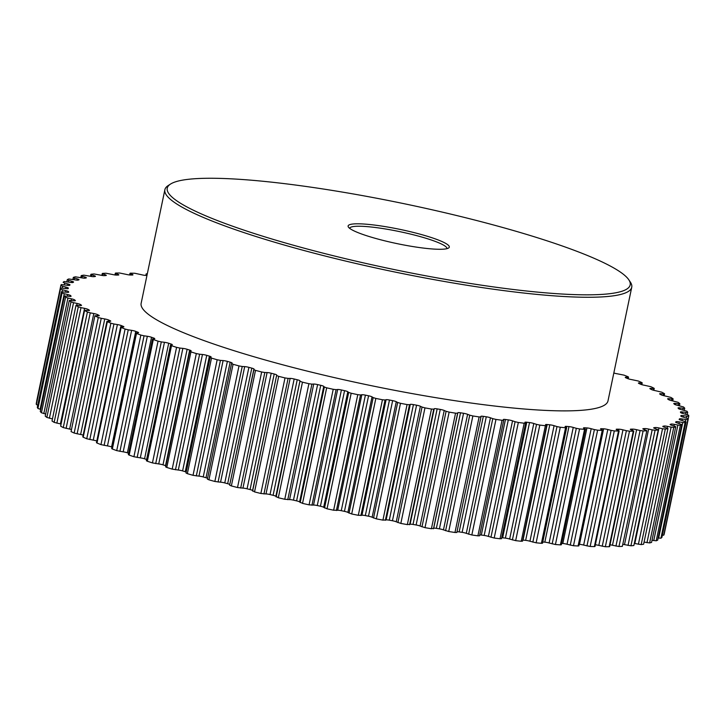<?xml version="1.0" encoding="UTF-8"?>
<svg xmlns="http://www.w3.org/2000/svg" width="725" height="725" viewBox="0 0 725 725"><rect width="100%" height="100%" fill="white"/><g stroke="black" fill="none" stroke-linecap="round" stroke-linejoin="round"><path stroke-width="1.09" d="M480.974 416.957L456.841 532.494L454.974 532.485A320.831 45.104 -168.2 0 1 448.721 531.516L443.464 529.875A3.815 0.535 11.8 0 0 439.404 528.851L436.359 528.362A3.815 0.535 11.8 0 0 433.813 528.217A3.815 0.535 11.8 0 0 433.695 528.308L431.411 528.733A320.831 45.104 -168.2 0 1 425.004 527.664L420.074 526.024A3.815 0.535 11.8 0 0 416.123 524.972L413.014 524.438A3.815 0.535 11.8 0 0 410.187 524.257A3.815 0.535 11.8 0 0 410.096 524.302L407.341 524.601A320.831 45.104 -168.2 0 1 400.834 523.432L396.249 521.819A3.815 0.535 11.8 0 0 392.442 520.749L389.289 520.169A3.815 0.535 11.8 0 0 386.171 519.934A3.815 0.535 11.8 0 0 386.135 519.943L382.927 520.124A320.831 45.104 -168.2 0 1 376.347 518.864L372.133 517.278A3.815 0.535 11.8 0 0 368.499 516.2L365.327 515.575A3.815 0.535 11.8 0 0 361.956 515.276L358.304 515.312A320.831 45.104 -168.2 0 1 351.697 513.98L347.891 512.421A3.815 0.535 11.8 0 0 344.447 511.343L341.267 510.681A3.815 0.535 11.8 0 0 337.696 510.3L333.636 510.219A320.831 45.104 -168.2 0 1 327.048 508.805L323.667 507.301A3.815 0.535 11.8 0 0 320.423 506.222L317.269 505.533A3.815 0.535 11.8 0 0 313.526 505.071L309.077 504.854A320.831 45.104 -168.2 0 1 302.533 503.386L299.606 501.927A3.815 0.535 11.8 0 0 296.597 500.866L293.471 500.141A3.815 0.535 11.8 0 0 289.574 499.607L284.762 499.271A320.831 45.104 -168.2 0 1 278.318 497.74L275.853 496.344A3.815 0.535 11.8 0 0 273.098 495.302L270.026 494.55A3.815 0.535 11.8 0 0 266.002 493.942L260.864 493.48A320.831 45.104 -168.2 0 1 254.547 491.903L252.563 490.589A3.815 0.535 11.8 0 0 250.071 489.565L247.08 488.804A3.815 0.535 11.8 0 0 242.947 488.124L237.51 487.535A320.831 45.104 -168.2 0 1 231.366 485.922L229.635 485.161L253.768 369.632L255.508 370.366L231.366 485.922M386.135 519.943L410.278 404.387A3.815 0.535 -168.2 0 1 410.314 404.378A3.815 0.535 -168.2 0 1 413.431 404.613L389.289 520.169M410.096 524.302L434.239 408.746A3.815 0.535 -168.2 0 1 434.329 408.701A3.815 0.535 -168.2 0 1 437.157 408.882L413.014 524.438M433.695 528.308L457.837 412.752A3.815 0.535 -168.2 0 1 457.955 412.661A3.815 0.535 -168.2 0 1 460.502 412.797L436.359 528.362M479.551 535.766L477.902 535.838A320.831 45.104 -168.2 0 1 471.83 534.978L466.293 533.346A3.815 0.535 11.8 0 0 462.133 532.34L459.17 531.905A3.815 0.535 11.8 0 0 456.995 531.787M454.974 532.485L479.116 416.929L480.983 416.938L480.92 416.377A3.815 0.535 -168.2 0 1 480.92 416.349A3.815 0.535 -168.2 0 1 481.047 416.25A3.815 0.535 -168.2 0 1 483.312 416.349L459.17 531.905M501.464 538.63L500.032 538.775A320.831 45.104 -168.2 0 1 494.196 538.032L488.405 536.409A3.815 0.535 11.8 0 0 484.173 535.44L481.309 535.05A3.815 0.535 11.8 0 0 479.751 534.941M477.902 535.838L502.044 420.282L503.703 420.255L503.349 419.612A3.815 0.535 -168.2 0 1 503.331 419.539A3.815 0.535 -168.2 0 1 503.449 419.44A3.815 0.535 -168.2 0 1 505.452 419.494L481.309 535.05M522.444 541.058L521.248 541.267A320.831 45.104 -168.2 0 1 515.665 540.642L509.657 539.047A3.815 0.535 11.8 0 0 505.388 538.113L502.642 537.787A3.815 0.535 11.8 0 0 501.718 537.705M500.032 538.775L524.175 423.219L525.643 423.164L524.982 422.43A3.815 0.535 -168.2 0 1 524.918 422.303A3.815 0.535 -168.2 0 1 525.045 422.204A3.815 0.535 -168.2 0 1 526.785 422.231L502.642 537.787M541.412 543.306L565.554 427.75L566.651 427.659L542.508 543.215L541.412 543.306A320.831 45.104 -168.2 0 1 536.128 542.808L529.939 541.24A3.815 0.535 11.8 0 0 525.652 540.361L523.033 540.089A3.815 0.535 11.8 0 0 522.761 540.062M521.248 541.267L545.39 425.711L546.668 425.638L545.68 424.814A3.815 0.535 -168.2 0 1 545.562 424.632A3.815 0.535 -168.2 0 1 545.689 424.533A3.815 0.535 -168.2 0 1 547.176 424.533L523.033 540.089M566.651 427.659L565.337 426.753A3.815 0.535 -168.2 0 1 565.128 426.517A3.815 0.535 -168.2 0 1 565.255 426.418A3.815 0.535 -168.2 0 1 566.506 426.391L566.307 427.36M585.465 429.218L561.322 544.783L560.398 544.883L584.54 429.327L585.465 429.218L583.806 428.23A3.815 0.535 -168.2 0 1 583.498 427.931A3.815 0.535 -168.2 0 1 583.625 427.832A3.815 0.535 -168.2 0 1 584.658 427.786L584.486 428.593M603.001 430.315L578.858 545.871L578.088 545.979L602.23 430.423L603.001 430.315L600.989 429.236A3.815 0.535 -168.2 0 1 600.554 428.865A3.815 0.535 -168.2 0 1 600.681 428.765A3.815 0.535 -168.2 0 1 601.505 428.711L601.36 429.408M619.141 430.922L594.998 546.478L594.373 546.596L618.516 431.04L619.141 430.922L616.776 429.762A3.815 0.535 -168.2 0 1 616.196 429.336A3.815 0.535 -168.2 0 1 616.313 429.236A3.815 0.535 -168.2 0 1 616.957 429.173L616.83 429.789M633.795 431.049L609.653 546.605L609.154 546.722L633.297 431.167L633.795 431.049L631.076 429.816A3.815 0.535 -168.2 0 1 630.324 429.318A3.815 0.535 -168.2 0 1 630.442 429.218A3.815 0.535 -168.2 0 1 630.922 429.155L630.804 429.698M646.863 430.695L622.34 546.369L646.863 430.695L643.791 429.39A3.815 0.535 -168.2 0 1 642.848 428.819A3.815 0.535 -168.2 0 1 642.975 428.72A3.815 0.535 -168.2 0 1 643.293 428.665L643.193 429.137M658.273 429.862L633.858 545.526L658.273 429.862L654.838 428.484A3.815 0.535 -168.2 0 1 653.696 427.841A3.815 0.535 -168.2 0 1 653.823 427.741A3.815 0.535 -168.2 0 1 654.013 427.696L653.932 428.094M667.942 428.548L643.619 544.203L667.942 428.548L664.163 427.107A3.815 0.535 -168.2 0 1 662.804 426.391A3.815 0.535 -168.2 0 1 662.931 426.291A3.815 0.535 -168.2 0 1 663.013 426.273L662.949 426.59M676.044 422.494L676.207 421.705A3.815 0.535 -168.2 0 1 676.271 421.678A3.815 0.535 -168.2 0 1 679.262 421.896L678.935 423.427M679.361 419.558L679.497 418.887A3.815 0.535 -168.2 0 1 679.606 418.823A3.815 0.535 -168.2 0 1 682.307 418.987L681.998 420.464M685.379 421.433L685.768 419.567L687.88 419.63A320.831 45.104 -168.2 0 0 688.306 418.751L664.163 534.307L688.306 418.751L683.204 417.111A3.815 0.535 -168.2 0 1 680.838 416.105L680.911 415.661A3.815 0.535 -168.2 0 1 680.911 415.652A3.815 0.535 -168.2 0 1 681.038 415.552A3.815 0.535 -168.2 0 1 683.457 415.67L683.158 417.102M686.466 417.972L686.838 416.195L688.75 416.213A320.831 45.104 -168.2 0 0 688.65 415.208L683.258 413.567A3.815 0.535 -168.2 0 1 680.612 412.534L680.44 412.036A3.815 0.535 -168.2 0 1 680.44 411.99A3.815 0.535 -168.2 0 1 680.558 411.891A3.815 0.535 -168.2 0 1 682.705 411.963L682.415 413.341M685.623 414.156L685.986 412.434L687.681 412.362A320.831 45.104 -168.2 0 0 687.064 411.274L681.4 409.643A3.815 0.535 -168.2 0 1 678.5 408.583L678.074 408.039A3.815 0.535 -168.2 0 1 678.047 407.948A3.815 0.535 -168.2 0 1 678.174 407.849A3.815 0.535 -168.2 0 1 680.05 407.885L679.778 409.19M682.859 409.987L683.213 408.293L684.681 408.157A320.831 45.104 -168.2 0 0 683.557 406.979L677.648 405.366A3.815 0.535 -168.2 0 1 674.513 404.296L673.851 403.698A3.815 0.535 -168.2 0 1 673.77 403.553A3.815 0.535 -168.2 0 1 673.888 403.453A3.815 0.535 -168.2 0 1 675.519 403.462L675.265 404.677M678.192 405.483L678.537 403.807L679.769 403.617A320.831 45.104 -168.2 0 0 678.138 402.339L672.039 400.753A3.815 0.535 -168.2 0 1 668.677 399.674L667.77 399.049A3.815 0.535 -168.2 0 1 667.616 398.841A3.815 0.535 -168.2 0 1 667.743 398.741A3.815 0.535 -168.2 0 1 669.121 398.723L668.894 399.81M671.64 400.671L671.993 399.004L672.981 398.75A320.831 45.104 -168.2 0 0 670.852 397.391L664.58 395.85A3.815 0.535 -168.2 0 1 661.028 394.772L659.886 394.101A3.815 0.535 -168.2 0 1 659.641 393.838A3.815 0.535 -168.2 0 1 659.759 393.738A3.815 0.535 -168.2 0 1 660.919 393.702L660.729 394.59M663.266 395.542L663.611 393.911L664.354 393.593A320.831 45.104 -168.2 0 0 661.735 392.171L655.346 390.666A3.815 0.535 -168.2 0 1 651.612 389.597L650.243 388.899A3.815 0.535 -168.2 0 1 649.881 388.573A3.815 0.535 -168.2 0 1 649.999 388.473A3.815 0.535 -168.2 0 1 650.941 388.419L650.787 389.171M653.107 390.141L653.932 388.183A320.831 45.104 -168.2 0 0 650.842 386.697L644.38 385.256A3.815 0.535 -168.2 0 1 640.492 384.196L638.897 383.462A3.815 0.535 -168.2 0 1 638.399 383.072A3.815 0.535 -168.2 0 1 638.526 382.972A3.815 0.535 -168.2 0 1 639.269 382.909L639.133 383.57M641.244 384.486L641.553 382.981L642.205 382.863L641.788 382.546A320.831 45.104 -168.2 0 0 638.254 381.006L631.747 379.628A3.815 0.535 -168.2 0 1 627.732 378.595L625.929 377.843A3.815 0.535 -168.2 0 1 625.267 377.381A3.815 0.535 -168.2 0 1 625.394 377.281A3.815 0.535 -168.2 0 1 625.956 377.218L625.838 377.798M147.311 273.796A320.831 45.104 -168.2 0 0 146.912 273.778L146.142 273.887L146.205 275.428M146.958 275.455L145.517 275.4A3.815 0.535 -168.2 0 1 141.339 274.684L134.841 273.28A320.831 45.104 -168.2 0 0 130.627 273.162L130.002 273.28L130.147 275.002M132.24 275.029L132.358 274.44A3.815 0.535 -168.2 0 1 132.947 274.866A3.815 0.535 -168.2 0 1 132.186 275.029L130.255 275.002A3.815 0.535 -168.2 0 1 126.168 274.358L119.652 273.017A320.831 45.104 -168.2 0 0 115.846 273.035L115.347 273.153L115.918 273.524L115.601 275.038M117.93 275.047L118.066 274.385A3.815 0.535 -168.2 0 1 118.818 274.884A3.815 0.535 -168.2 0 1 118.22 275.047L116.498 275.083A3.815 0.535 -168.2 0 1 112.529 274.503L106.022 273.243A320.831 45.104 -168.2 0 0 102.66 273.388L102.651 275.527M105.198 275.582L105.352 274.811A3.815 0.535 -168.2 0 1 106.294 275.382A3.815 0.535 -168.2 0 1 105.841 275.536L104.337 275.636A3.815 0.535 -168.2 0 1 100.503 275.138L94.06 273.959A320.831 45.104 -168.2 0 0 91.142 274.231L91.731 274.829L91.386 276.47M94.105 276.624L94.304 275.718A3.815 0.535 -168.2 0 1 95.446 276.361A3.815 0.535 -168.2 0 1 95.12 276.497L93.833 276.66A3.815 0.535 -168.2 0 1 90.163 276.234L83.819 275.156A320.831 45.104 -168.2 0 0 81.381 275.554L82.215 276.198L81.871 277.865M84.743 278.192L84.979 277.086A3.815 0.535 -168.2 0 1 86.338 277.811A3.815 0.535 -168.2 0 1 86.13 277.929L85.07 278.155A3.815 0.535 -168.2 0 1 81.581 277.802L75.373 276.823A320.831 45.104 -168.2 0 0 73.424 277.349L74.512 278.028L74.158 279.705M77.176 280.149L77.43 278.926A3.815 0.535 -168.2 0 1 79.034 279.714A3.815 0.535 -168.2 0 1 78.907 279.814L78.092 280.104A3.815 0.535 -168.2 0 1 74.811 279.832L68.775 278.962A320.831 45.104 -168.2 0 0 67.325 279.605L68.648 280.321L68.295 282.025M71.449 282.532L71.73 281.218A3.815 0.535 -168.2 0 1 73.569 282.079A3.815 0.535 -168.2 0 1 73.506 282.152L72.935 282.487A3.815 0.535 -168.2 0 1 69.881 282.306L64.063 281.545A320.831 45.104 -168.2 0 0 63.12 282.315L64.679 283.058L64.317 284.789M67.597 285.324L67.887 283.937A3.815 0.535 -168.2 0 1 69.99 284.88A3.815 0.535 -168.2 0 1 69.972 284.916L69.645 285.315A3.815 0.535 -168.2 0 1 66.836 285.215L61.262 284.562A320.831 45.104 -168.2 0 0 60.837 285.451L62.613 286.212L62.241 287.997M65.631 288.523L65.939 287.082A3.815 0.535 -168.2 0 1 68.304 288.097L68.232 288.541A3.815 0.535 -168.2 0 1 68.232 288.55A3.815 0.535 -168.2 0 1 65.685 288.532L60.392 287.988L36.259 403.535A320.831 45.104 -168.2 0 0 36.35 404.55L60.483 288.994A320.831 45.104 -168.2 0 1 60.392 288.006L36.25 403.544M68.685 292.257L68.703 292.166A3.815 0.535 -168.2 0 1 68.703 292.211A3.815 0.535 -168.2 0 1 66.437 292.238L61.453 291.785L37.338 407.305M71.032 296.326L71.059 296.163A3.815 0.535 -168.2 0 1 71.095 296.253A3.815 0.535 -168.2 0 1 69.093 296.317L64.425 295.954L40.346 411.447M75.246 300.748L75.291 300.494A3.815 0.535 -168.2 0 1 75.373 300.648A3.815 0.535 -168.2 0 1 73.624 300.739L69.292 300.458L45.231 416.141L69.292 300.458M81.3 305.488L81.372 305.153A3.815 0.535 -168.2 0 1 81.526 305.361A3.815 0.535 -168.2 0 1 80.013 305.47L76.016 305.288L52.019 421.017L76.016 305.288M89.175 310.508L89.257 310.101A3.815 0.535 -168.2 0 1 89.501 310.363A3.815 0.535 -168.2 0 1 88.223 310.499L84.571 310.391L60.646 426.164L84.571 310.391M98.799 315.783L98.899 315.303A3.815 0.535 -168.2 0 1 99.262 315.629A3.815 0.535 -168.2 0 1 98.201 315.783L94.903 315.756L71.068 431.574L94.903 315.756M110.127 321.293L110.245 320.74A3.815 0.535 -168.2 0 1 110.744 321.13A3.815 0.535 -168.2 0 1 109.874 321.284L106.938 321.338L107.354 321.655L83.212 437.211L82.795 436.894L106.938 321.338M96.806 440.99A3.815 0.535 11.8 0 0 93.253 440.129L117.396 324.564A3.815 0.535 -168.2 0 1 121.41 325.607L120.595 327.102L121.138 327.473L96.996 443.029L96.461 442.667L120.595 327.102M137.587 332.847L137.741 332.141A3.815 0.535 -168.2 0 1 138.575 332.675A3.815 0.535 -168.2 0 1 138.04 332.829L135.811 333.029L136.49 333.446L112.348 449.002L111.668 448.585L135.811 333.029M153.546 338.874L153.718 338.049A3.815 0.535 -168.2 0 1 154.751 338.657A3.815 0.535 -168.2 0 1 154.362 338.802L152.486 339.055L153.31 339.527L129.168 455.092L128.343 454.611L152.486 339.055M170.855 345.046L171.064 344.04A3.815 0.535 -168.2 0 1 172.305 344.719A3.815 0.535 -168.2 0 1 172.033 344.855L170.502 345.163L171.49 345.698L147.347 461.254L146.359 460.728L170.502 345.163M165.853 465.758A3.815 0.535 11.8 0 0 165.527 465.64L189.66 350.084A3.815 0.535 -168.2 0 1 191.128 350.837A3.815 0.535 -168.2 0 1 190.956 350.954L189.76 351.317L190.929 351.897L166.786 467.453L165.626 466.873L189.76 351.317M447.624 248.458A51.683 7.268 -168.2 0 1 394.989 243.183A51.683 7.268 -168.2 0 1 348.417 227.088A51.683 7.268 -168.2 0 1 349.803 224.623A51.683 7.268 -168.2 0 1 409.562 231.511A51.683 7.268 -168.2 0 1 448.585 248.013A51.683 7.268 -168.2 0 1 447.624 248.458M446.935 248.666A49.681 6.987 11.8 0 0 446.935 248.648A49.681 6.987 11.8 0 0 405.329 232.861A49.681 6.987 11.8 0 0 351.29 227.025A49.681 6.987 11.8 0 0 349.677 228.321A49.681 6.987 11.8 0 0 349.667 228.348M622.485 291.069A236.468 33.25 11.8 0 0 628.802 279.787A236.468 33.25 11.8 0 0 415.742 206.172A236.468 33.25 11.8 0 0 174.942 182.02A236.468 33.25 11.8 0 0 170.547 184.05A236.468 33.25 11.8 0 0 349.06 259.541A236.468 33.25 11.8 0 0 622.485 291.069M628.802 279.787L630.351 282.097A238.471 33.531 -168.2 0 1 631.738 287.254A238.471 33.531 -168.2 0 1 623.971 293.471A238.471 33.531 -168.2 0 1 364.593 265.468A238.471 33.531 -168.2 0 1 164.874 189.714A238.471 33.531 -168.2 0 1 168.209 185.555L170.547 184.05M631.738 287.254L608.003 400.871A238.471 33.531 -168.2 0 1 600.237 407.087A238.471 33.531 -168.2 0 1 340.859 379.084A238.471 33.531 -168.2 0 1 141.139 303.331L164.874 189.714M675.718 426.844L651.576 542.409L675.718 426.844A320.831 45.104 -168.2 0 1 673.761 427.369L649.627 542.934L644.217 542.119M651.576 542.409A320.831 45.104 -168.2 0 1 649.627 542.934M657.702 540.007L681.817 424.587A320.831 45.104 -168.2 0 1 680.367 425.24L656.225 540.796L652.11 540.288M657.675 540.152A320.831 45.104 -168.2 0 1 656.225 540.796M661.898 537.361L686.022 421.887A320.831 45.104 -168.2 0 1 685.08 422.657L660.937 538.213L658.173 537.995M661.88 537.442A320.831 45.104 -168.2 0 1 660.937 538.213M664.163 534.307A320.831 45.104 -168.2 0 1 663.737 535.195L662.351 535.231M613.83 372.976A3.815 0.535 -168.2 0 0 617.528 373.846L624.044 375.142A320.831 45.104 -168.2 0 1 628.004 376.728L628.539 377.091L628.194 378.767M260.864 493.48L285.007 377.924A320.831 45.104 -168.2 0 1 278.69 376.347L254.547 491.903M284.762 499.271L308.904 383.706A320.831 45.104 -168.2 0 1 302.461 382.175L278.318 497.74M309.077 504.854L333.219 389.298A320.831 45.104 -168.2 0 1 326.676 387.821L302.533 503.386M333.636 510.219L357.778 394.663A320.831 45.104 -168.2 0 1 351.181 393.249L327.048 508.805M358.304 515.312L382.447 399.756A320.831 45.104 -168.2 0 1 375.84 398.424L351.697 513.98M479.116 416.929A320.831 45.104 -168.2 0 1 472.863 415.96L448.721 531.516M502.044 420.282A320.831 45.104 -168.2 0 1 495.972 419.422L471.83 534.978M382.927 520.124L407.06 404.559A320.831 45.104 -168.2 0 1 400.481 403.308L376.347 518.864M407.341 524.601L431.484 409.045A320.831 45.104 -168.2 0 1 424.968 407.876L400.834 523.432M431.411 528.733L455.545 413.178A320.831 45.104 -168.2 0 1 449.147 412.108L425.004 527.664M584.54 429.327A320.831 45.104 -168.2 0 1 579.574 428.946L555.441 544.511L549.106 542.989A3.815 0.535 11.8 0 0 544.828 542.155L542.771 541.983M560.398 544.883A320.831 45.104 -168.2 0 1 555.441 544.511M602.23 430.423A320.831 45.104 -168.2 0 1 597.627 430.179L573.484 545.735L567.05 544.267A3.815 0.535 11.8 0 0 562.817 543.487L561.612 543.415M578.088 545.979A320.831 45.104 -168.2 0 1 573.484 545.735M545.39 425.711A320.831 45.104 -168.2 0 1 539.808 425.086L515.665 540.642M524.175 423.219A320.831 45.104 -168.2 0 1 518.339 422.476L494.196 538.032M565.554 427.75A320.831 45.104 -168.2 0 1 560.271 427.252L536.128 542.808M618.516 431.04A320.831 45.104 -168.2 0 1 614.302 430.922L590.159 546.478L583.661 545.073A3.815 0.535 11.8 0 0 579.483 544.357L579.175 544.348M594.373 546.596A320.831 45.104 -168.2 0 1 590.159 546.478M633.297 431.167A320.831 45.104 -168.2 0 1 629.49 431.185L605.348 546.741L598.832 545.399A3.815 0.535 11.8 0 0 595.352 544.783M609.154 546.722A320.831 45.104 -168.2 0 1 605.348 546.741M646.482 430.813A320.831 45.104 -168.2 0 1 643.111 430.958L618.978 546.514L612.471 545.254A3.815 0.535 11.8 0 0 610.033 544.792M622.34 546.369A320.831 45.104 -168.2 0 1 618.978 546.514M657.992 429.97A320.831 45.104 -168.2 0 1 655.083 430.242L630.94 545.798L624.497 544.62A3.815 0.535 11.8 0 0 623.119 544.348M633.858 545.526A320.831 45.104 -168.2 0 1 630.94 545.798M667.761 428.647A320.831 45.104 -168.2 0 1 665.323 429.046L641.181 544.602L634.837 543.523A3.815 0.535 11.8 0 0 634.538 543.46M643.619 544.203A320.831 45.104 -168.2 0 1 641.181 544.602M40.718 409.435L37.936 408.483L62.069 292.927A320.831 45.104 -168.2 0 1 61.462 291.84M37.936 408.483A320.831 45.104 -168.2 0 1 37.319 407.396M71.159 429.417A3.815 0.535 11.8 0 0 69.654 429.091L63.265 427.587L87.408 312.031A320.831 45.104 -168.2 0 1 84.789 310.608M63.265 427.587A320.831 45.104 -168.2 0 1 60.646 426.164M83.167 435.091A3.815 0.535 11.8 0 0 80.62 434.502L74.158 433.061L98.292 317.505A320.831 45.104 -168.2 0 1 95.211 316.018M74.158 433.061A320.831 45.104 -168.2 0 1 71.068 431.574M52.291 418.86L46.862 417.419L71.005 301.863A320.831 45.104 -168.2 0 1 69.364 300.585M46.862 417.419A320.831 45.104 -168.2 0 1 45.231 416.141M45.575 413.993L41.443 412.779L65.585 297.223A320.831 45.104 -168.2 0 1 64.462 296.036M41.443 412.779A320.831 45.104 -168.2 0 1 40.319 411.601M60.846 423.998A3.815 0.535 11.8 0 0 60.42 423.907L54.148 422.367L78.291 306.811A320.831 45.104 -168.2 0 1 76.161 305.452M54.148 422.367A320.831 45.104 -168.2 0 1 52.019 421.017M165.527 465.64L162.998 464.843A3.815 0.535 11.8 0 0 158.721 463.946L152.44 462.913L176.574 347.357A320.831 45.104 -168.2 0 1 171.49 345.698M152.44 462.913A320.831 45.104 -168.2 0 1 147.347 461.254M146.613 459.496L144.565 458.807A3.815 0.535 11.8 0 0 140.306 457.865L133.907 456.732L158.05 341.176A320.831 45.104 -168.2 0 1 153.31 339.527M133.907 456.732A320.831 45.104 -168.2 0 1 129.168 455.092M111.985 447.08L111.596 446.935A3.815 0.535 11.8 0 0 107.472 445.911L100.956 444.615L125.099 329.059A320.831 45.104 -168.2 0 1 121.138 327.473M100.956 444.615A320.831 45.104 -168.2 0 1 96.996 443.029M93.253 440.129L86.746 438.752L110.889 323.196A320.831 45.104 -168.2 0 1 107.354 321.655M86.746 438.752A320.831 45.104 -168.2 0 1 83.212 437.211M128.624 453.261L127.392 452.826A3.815 0.535 11.8 0 0 123.187 451.838L116.716 450.624L140.858 335.068A320.831 45.104 -168.2 0 1 136.49 333.446M116.716 450.624A320.831 45.104 -168.2 0 1 112.348 449.002M186.216 472.02A3.815 0.535 11.8 0 0 185.265 471.703L182.6 470.906A3.815 0.535 11.8 0 0 178.314 470.045L172.188 469.12L196.33 353.564A320.831 45.104 -168.2 0 1 190.929 351.897M172.188 469.12A320.831 45.104 -168.2 0 1 166.786 467.453M207.567 478.273A3.815 0.535 11.8 0 0 206.018 477.73L203.227 476.941A3.815 0.535 11.8 0 0 198.967 476.135L193.031 475.319L217.174 359.763A320.831 45.104 -168.2 0 1 211.492 358.105L187.349 473.661L186.071 472.954M193.031 475.319A320.831 45.104 -168.2 0 1 187.349 473.661M229.771 484.49A3.815 0.535 11.8 0 0 227.668 483.702L224.768 482.913A3.815 0.535 11.8 0 0 220.554 482.179L214.854 481.472L238.996 365.917A320.831 45.104 -168.2 0 1 233.069 364.276L208.927 479.832L207.386 479.134L231.538 363.633M214.854 481.472A320.831 45.104 -168.2 0 1 208.927 479.832M237.51 487.535L261.653 371.979A320.831 45.104 -168.2 0 1 255.508 370.366M37.763 405.184L36.35 404.55M36.758 401.124L60.837 285.469L36.694 401.016M147.166 274.494L146.468 274.159M132.358 274.44L130.437 273.606M118.066 274.385L115.918 273.524M105.352 274.811L102.986 273.932M94.304 275.718L91.731 274.829M84.979 277.086L82.215 276.198M77.43 278.926L74.512 278.028M71.73 281.218L68.648 280.321M67.887 283.937L64.679 283.058M65.939 287.082L62.613 286.212M60.483 288.994L62.477 289.782L62.078 291.667M65.576 292.112L65.884 290.634L62.477 289.782M65.884 290.634A3.815 0.535 -168.2 0 1 68.531 291.667L68.386 292.356M68.703 292.166L68.531 291.667M62.069 292.927L64.262 293.734L40.12 409.29M67.425 296.099L67.742 294.558L64.262 293.734M67.742 294.558A3.815 0.535 -168.2 0 1 70.642 295.61L70.479 296.416M71.059 296.163L70.642 295.61M65.585 297.223L67.96 298.038L43.817 413.603M71.15 300.458L71.494 298.836L67.96 298.038M71.494 298.836A3.815 0.535 -168.2 0 1 74.63 299.905L74.439 300.803M75.291 300.494L74.63 299.905M71.005 301.863L73.542 302.688L49.4 418.243M76.75 305.171L77.104 303.449L73.542 302.688M77.104 303.449A3.815 0.535 -168.2 0 1 80.466 304.527L80.267 305.497M81.372 305.153L80.466 304.527M78.291 306.811L80.992 307.636L56.849 423.192M60.42 423.907L84.553 308.352L80.992 307.636M84.553 308.352A3.815 0.535 -168.2 0 1 88.115 309.43L87.897 310.472M89.257 310.101L88.115 309.43M87.408 312.031L90.244 312.856L66.102 428.412M69.654 429.091L93.797 313.535L90.244 312.856M93.797 313.535A3.815 0.535 -168.2 0 1 97.531 314.605L97.295 315.728M98.899 315.303L97.531 314.605M98.292 317.505L101.246 318.32L77.113 433.876M80.62 434.502L104.762 318.946L101.246 318.32M104.762 318.946A3.815 0.535 -168.2 0 1 108.65 320.006L108.397 321.248M110.245 320.74L108.65 320.006M110.889 323.196L113.943 323.993L89.8 439.549M117.396 324.564L113.943 323.993M123.087 326.984L123.214 326.359L121.41 325.607M123.214 326.359A3.815 0.535 -168.2 0 1 123.875 326.821A3.815 0.535 -168.2 0 1 123.187 326.984L121.12 326.984M125.099 329.059L128.243 329.839L104.101 445.395M107.472 445.911L131.615 330.355L128.243 329.839M131.615 330.355A3.815 0.535 -168.2 0 1 135.738 331.37L111.596 446.935M137.741 332.141L135.738 331.37M140.858 335.068L144.058 335.82L119.915 451.376M123.187 451.838L147.329 336.282L144.058 335.82M147.329 336.282A3.815 0.535 -168.2 0 1 151.534 337.27L127.392 452.826M153.718 338.049L151.534 337.27M158.05 341.176L161.303 341.901L137.161 457.466M140.306 457.865L164.448 342.3L161.303 341.901M164.448 342.3A3.815 0.535 -168.2 0 1 168.698 343.251L144.565 458.807M171.064 344.04L168.698 343.251M176.574 347.357L179.854 348.054L155.712 463.61M158.721 463.946L182.863 348.381L179.854 348.054M182.863 348.381A3.815 0.535 -168.2 0 1 187.141 349.287L162.998 464.843M189.66 350.084L187.141 349.287M196.33 353.564L199.611 354.226L175.468 469.782M178.314 470.045L202.456 354.489L199.611 354.226M202.456 354.489A3.815 0.535 -168.2 0 1 206.734 355.341L182.6 470.906M185.265 471.703L209.407 356.138L206.734 355.341M209.407 356.138A3.815 0.535 -168.2 0 1 211.111 356.963A3.815 0.535 -168.2 0 1 211.011 357.053L210.15 357.47L211.492 358.105M217.174 359.763L220.436 360.379L196.303 475.935M198.967 476.135L223.11 360.579L220.436 360.379M223.11 360.579A3.815 0.535 -168.2 0 1 227.369 361.376L203.227 476.941M206.018 477.73L230.16 362.174L227.369 361.376M230.16 362.174A3.815 0.535 -168.2 0 1 232.118 363.071A3.815 0.535 -168.2 0 1 232.082 363.125L231.529 363.578L233.069 364.276M238.996 365.917L242.222 366.487L218.08 482.043M220.554 482.179L244.697 366.614L242.222 366.487M244.697 366.614A3.815 0.535 -168.2 0 1 248.902 367.358L224.768 482.913M227.668 483.702L251.811 368.137L248.902 367.358M251.811 368.137A3.815 0.535 -168.2 0 1 254.031 369.116A3.815 0.535 -168.2 0 1 254.022 369.134L229.635 485.179M261.653 371.979L264.824 372.505L240.682 488.061M242.947 488.124L267.09 372.568L264.824 372.505M267.09 372.568A3.815 0.535 -168.2 0 1 271.222 373.239L247.08 488.804M250.071 489.565L274.213 374.009L271.222 373.239M274.213 374.009A3.815 0.535 -168.2 0 1 276.705 375.033L252.563 490.589M252.599 491.115L276.705 375.033M276.742 375.559L278.69 376.347M285.007 377.924L288.097 378.396L263.954 493.961M266.002 493.942L290.145 378.387L288.097 378.396M290.145 378.387A3.815 0.535 -168.2 0 1 294.169 378.994L270.026 494.55M273.098 495.302L297.232 379.746L294.169 378.994M297.232 379.746A3.815 0.535 -168.2 0 1 299.996 380.788L275.853 496.344M276.171 496.933L299.996 380.788M300.313 381.377L302.461 382.175M308.904 383.706L311.913 384.132L287.771 499.688M289.574 499.607L313.717 384.051L311.913 384.132M313.717 384.051A3.815 0.535 -168.2 0 1 317.613 384.585L293.471 500.141M296.597 500.866L320.74 385.31L317.613 384.585M320.74 385.31A3.815 0.535 -168.2 0 1 323.749 386.371L299.606 501.927M300.195 502.57L324.338 387.005L323.749 386.371M324.338 387.005L326.676 387.821M333.219 389.298L336.101 389.66L311.968 505.216M313.526 505.071L337.66 389.515L336.101 389.66M337.66 389.515A3.815 0.535 -168.2 0 1 341.412 389.968L317.269 505.533M320.423 506.222L344.565 390.666L341.412 389.968M344.565 390.666A3.815 0.535 -168.2 0 1 347.81 391.745L323.667 507.301M324.537 507.98L348.671 392.424L347.81 391.745M348.671 392.424L351.181 393.249M357.778 394.663L360.533 394.962L336.4 510.518M337.696 510.3L361.838 394.744L360.533 394.962M361.838 394.744A3.815 0.535 -168.2 0 1 365.409 395.125L341.267 510.681M344.447 511.343L368.581 395.787L365.409 395.125M368.581 395.787A3.815 0.535 -168.2 0 1 372.034 396.865L347.891 512.421M349.033 513.155L373.176 397.599L372.034 396.865M373.176 397.599L375.84 398.424M382.447 399.756L385.057 400.001L360.914 515.557M361.956 515.276L386.099 399.711L385.057 400.001M386.099 399.711A3.815 0.535 -168.2 0 1 389.47 400.019L365.327 515.575M368.499 516.2L392.642 400.644L389.47 400.019M392.642 400.644A3.815 0.535 -168.2 0 1 396.276 401.713L372.133 517.278M373.538 518.04L397.672 402.484L396.276 401.713M397.672 402.484L400.481 403.308M407.06 404.559L409.507 404.74L385.374 520.305M410.278 404.387L409.507 404.74M392.442 520.749L416.585 405.193L413.431 404.613M416.585 405.193A3.815 0.535 -168.2 0 1 420.382 406.263L396.249 521.819M397.898 522.616L422.041 407.06L420.382 406.263M422.041 407.06L424.968 407.876M431.484 409.045L433.749 409.163L409.607 524.719M434.239 408.746L433.749 409.163M416.123 524.972L440.265 409.417L437.157 408.882M440.265 409.417A3.815 0.535 -168.2 0 1 444.217 410.468L420.074 526.024M421.968 526.857L446.111 411.302L444.217 410.468M446.111 411.302L449.147 412.108M455.545 413.178L457.62 413.223L433.487 528.788M457.837 412.752L457.62 413.223M439.404 528.851L463.547 413.286L460.502 412.797M463.547 413.286A3.815 0.535 -168.2 0 1 467.607 414.319L443.464 529.875M445.594 530.736L469.737 415.171L467.607 414.319M469.737 415.171L472.863 415.96M480.983 416.938L456.841 532.494M462.133 532.34L486.276 416.784L483.312 416.349M486.276 416.784A3.815 0.535 -168.2 0 1 490.435 417.79L466.293 533.346M468.64 534.216L492.782 418.66L490.435 417.79M492.782 418.66L495.972 419.422M484.173 535.44L508.316 419.884L505.452 419.494M508.316 419.884A3.815 0.535 -168.2 0 1 512.539 420.844L488.405 536.409M490.952 537.298L515.094 421.733L512.539 420.844M515.094 421.733L518.339 422.476M505.388 538.113L529.531 422.557L526.785 422.231M529.531 422.557A3.815 0.535 -168.2 0 1 533.799 423.482L509.657 539.047M512.394 539.944L536.536 424.379L533.799 423.482M536.536 424.379L539.808 425.086M525.652 540.361L549.795 424.805L547.176 424.533M549.795 424.805A3.815 0.535 -168.2 0 1 554.081 425.684L529.939 541.24M532.848 542.137L556.99 426.581L554.081 425.684M556.99 426.581L560.271 427.252M544.828 542.155L568.971 426.599L566.506 426.391M568.971 426.599A3.815 0.535 -168.2 0 1 573.248 427.424L549.106 542.989M552.169 543.877L576.312 428.321L573.248 427.424M576.312 428.321L579.574 428.946M562.817 543.487L586.951 427.931L584.658 427.786M586.951 427.931A3.815 0.535 -168.2 0 1 591.192 428.711L567.05 544.267M570.249 545.155L594.391 429.59L591.192 428.711M594.391 429.59L597.627 430.179M579.483 544.357L603.626 428.801L601.505 428.711M603.626 428.801A3.815 0.535 -168.2 0 1 607.804 429.517L583.661 545.073M586.969 545.943L611.112 430.387L607.804 429.517M611.112 430.387L614.302 430.922M618.606 430.559L618.887 429.2L616.957 429.173M618.887 429.2A3.815 0.535 -168.2 0 1 622.974 429.843L598.832 545.399M602.239 546.251L626.382 430.695L622.974 429.843M626.382 430.695L629.49 431.185M632.39 430.342L632.644 429.118L630.922 429.155M632.644 429.118A3.815 0.535 -168.2 0 1 636.613 429.698L612.471 545.254M615.951 546.079L640.093 430.523L636.613 429.698M640.093 430.523L643.111 430.958M644.57 429.68L644.806 428.566L643.293 428.665M644.806 428.566A3.815 0.535 -168.2 0 1 648.639 429.064L624.497 544.62M628.031 545.427L652.174 429.862L648.639 429.064M652.174 429.862L655.083 430.242M655.092 428.575L655.3 427.542L654.013 427.696M655.3 427.542A3.815 0.535 -168.2 0 1 658.971 427.968L634.837 543.523M638.39 544.285L662.532 428.729L658.971 427.968M662.532 428.729L665.323 429.046M663.873 427.007L664.073 426.046L663.013 426.273M664.073 426.046A3.815 0.535 -168.2 0 1 667.553 426.391L667.199 428.103M646.981 542.681L671.123 427.116L667.553 426.391M671.123 427.116L673.761 427.369M675.827 426.762L671.703 425.276A3.815 0.535 -168.2 0 1 670.108 424.478A3.815 0.535 -168.2 0 1 670.235 424.379L670.181 424.623M670.87 424.986L671.051 424.098L670.235 424.379M671.051 424.098A3.815 0.535 -168.2 0 1 674.332 424.37L673.996 425.974M653.742 540.605L677.884 425.049L674.332 424.37M677.884 425.049L680.367 425.24M681.817 424.587L677.413 422.983A3.815 0.535 -168.2 0 1 675.573 422.122A3.815 0.535 -168.2 0 1 675.627 422.05L675.6 422.213M676.207 421.705L675.627 422.05M658.635 538.086L682.778 422.521L679.262 421.896M682.778 422.521L685.08 422.657M686.022 421.887L681.255 420.264A3.815 0.535 -168.2 0 1 679.153 419.322A3.815 0.535 -168.2 0 1 679.171 419.286L679.153 419.358M685.768 419.567L682.307 418.987M686.838 416.195L683.457 415.67M688.75 416.213L688.243 418.633L688.741 416.222M685.986 412.434L682.705 411.963M683.213 408.293L680.05 407.885M678.537 403.807L675.519 403.462M671.993 399.004L669.121 398.723M663.611 393.911L660.919 393.702M653.442 388.555L650.941 388.419M641.553 382.981L639.269 382.909M627.732 378.595L628.022 377.218L625.956 377.218M628.022 377.218L628.539 377.091M687.88 419.63L663.737 535.195M687.662 412.452L687.218 414.564M68.304 288.097L68.204 288.586M146.142 273.887L145.825 275.409M130.002 273.28L129.648 274.974M115.347 273.153L114.967 274.965M102.279 273.506L101.881 275.409M90.87 274.34L90.462 276.298M81.2 275.654L80.783 277.639M73.316 277.43L72.89 279.469M61.453 291.785L37.31 407.341M64.425 295.954L40.283 411.51M642.205 382.863L641.833 384.667M654.24 388.446L653.841 390.34M664.562 393.802L664.154 395.759M673.117 398.913L672.709 400.898M679.851 403.734L679.425 405.764M684.717 408.248L684.282 410.323M687.69 412.416L687.237 414.573M686.04 421.85L661.898 537.406M681.872 424.533L657.729 540.089M546.668 425.638L522.526 541.194M525.643 423.164L501.501 538.72M503.703 420.255L479.56 535.82M231.529 363.578L207.386 479.134M210.15 357.47L186.008 473.026M67.271 279.669L66.827 281.762"/></g></svg>
